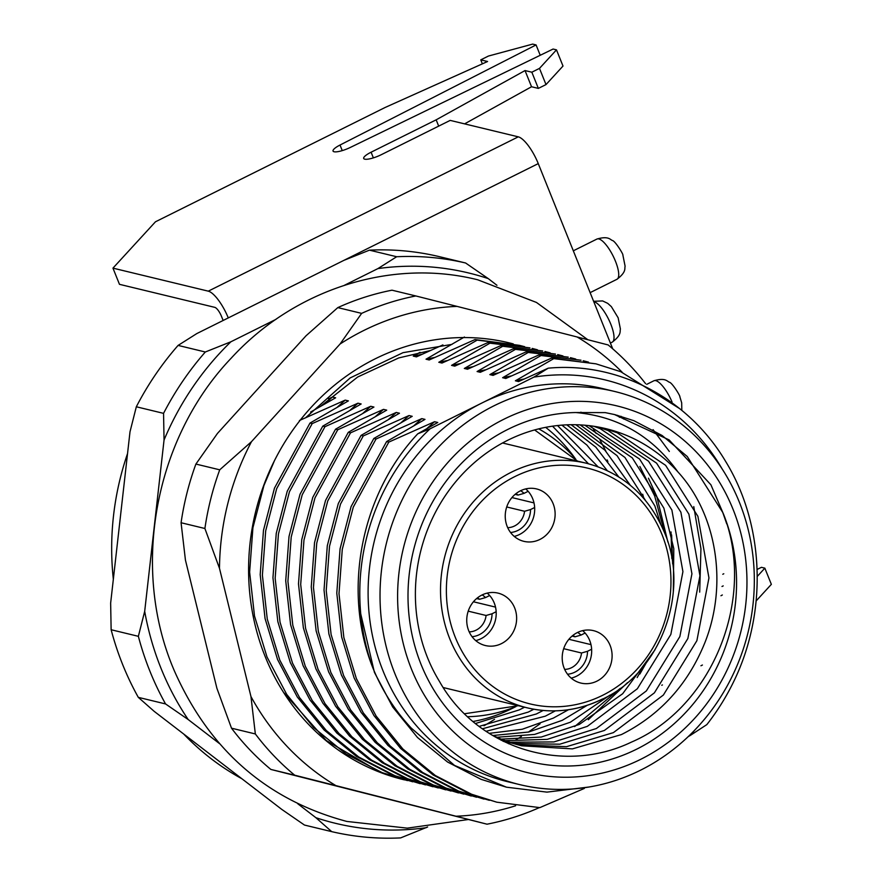 <?xml version="1.0" encoding="UTF-8"?>
<svg xmlns="http://www.w3.org/2000/svg" width="882" height="882" viewBox="0 0 882 882"><rect width="100%" height="100%" fill="white"/><g stroke="black" fill="none" stroke-linecap="round" stroke-linejoin="round"><path stroke-width="1.32" d="M503.92 419.215A188.737 173.82 103.6 0 0 411.541 669.295A188.737 173.82 103.6 0 0 640.652 759.347A188.737 173.82 103.6 0 0 733.03 509.267A188.737 173.82 103.6 0 0 503.92 419.215M640.431 770.251A202.221 186.234 -76.4 0 1 519.674 784.605A202.221 186.234 -76.4 0 1 380.517 610.223A202.221 186.234 -76.4 0 1 493.931 405.83A202.221 186.234 -76.4 0 1 614.677 391.476A202.221 186.234 -76.4 0 1 753.834 565.858A202.221 186.234 -76.4 0 1 640.431 770.251M723.582 514.316A177.502 163.479 -76.4 0 1 636.583 749.215A177.502 163.479 -76.4 0 1 421.111 664.532A177.502 163.479 -76.4 0 1 507.988 429.336A177.502 163.479 -76.4 0 1 575.803 412.533L605.284 412.622L614.511 414.551L669.107 439.898L710.914 484.791L723.582 514.316C756.304 597.798 713.02 707.243 631.314 742.159C563.014 775.024 477.272 748.564 439.6 681.654A164.03 151.054 103.6 0 1 507.767 440.25A164.03 151.054 103.6 0 1 605.702 428.608A164.03 151.054 103.6 0 1 677.949 471.947C717.088 514.68 727.959 584.722 704.894 642.636C687.993 684.377 660.155 715.026 621.391 734.585L572.396 748.884L521.659 745.786L503.082 739.943L491.417 734.794M721.972 468.662A211.206 194.514 103.6 0 0 533.93 377.11L482.013 402.953A202.221 186.234 103.6 0 0 368.599 607.345A202.221 186.234 103.6 0 0 507.767 781.728L519.674 784.605M552.551 426.171L588.437 463.745M524.581 707.199L519.255 709.9L475.453 723.516M473.017 721.498A164.03 151.054 103.6 0 0 512.541 708.279A164.03 151.054 103.6 0 0 515.463 706.791M575.395 458.783A164.03 151.054 103.6 0 0 545.66 427.34M561.9 425.135L586.905 445.068L607.202 470.569M543.169 710.473L536.278 714.012L482.377 728.797M479.124 726.393L528.263 712.083L533.853 709.227M597.963 466.721L557.523 425.543M571.095 424.716L604.909 450.173L630.343 485.287M568.416 709.767L553.301 718.124L522.188 729.271L489.135 733.372M485.982 731.31L545.285 716.195L555.351 710.859M618.734 476.886L595.857 447.185L566.784 424.837M580.147 424.892L624.952 457.471L654.863 505.937L660.574 523.754M609.903 695.148L570.323 722.237L534.569 734.419L496.698 737.275M492.884 735.511L528.627 732.038L562.308 720.307L587.07 705.413M645.359 500.281L617.069 455.674L575.902 424.738M589.055 425.642L639.571 459.037L671.886 510.05L682.922 571.646L670.849 634.412L637.344 688.754L587.346 726.349L547.204 739.37L504.89 740.637M501.009 739.127L541.25 737.054L579.331 724.42L622.67 693.737L655.061 649.714M673.319 591.822L673.793 548.615L663.87 508.109L632.273 457.846L584.876 425.223M597.831 426.943L608.106 430.537L656.594 463.16L688.897 514.162L699.944 575.759L687.872 638.524L654.367 692.866L604.368 730.472L559.816 744.199L513.203 743.471M509.278 742.203L553.874 741.938L596.353 728.532L646.352 690.926L679.857 636.583L691.929 573.818L680.893 512.221L648.579 461.22L600.091 428.597L593.707 426.26M517.657 744.761L566.476 746.69L613.376 732.644L663.374 695.038L696.879 640.696L708.952 577.931L697.905 516.345L665.601 465.332L617.113 432.709L602.417 427.858M509.157 742.688L503.424 741.376M502.861 741.101L505.188 741.53M501.075 740.207L521.648 745.786M464.428 337.023L426.028 359.195L429.214 359.966L474.99 339.57L477.184 340.11L438.795 362.282L441.981 363.053L487.746 342.657L489.951 343.186L451.551 365.368L454.748 366.14L500.513 345.744L502.718 346.273L464.318 368.455L467.515 369.227L513.28 348.831L515.485 349.36L477.085 371.531L480.282 372.303L526.047 351.918L528.252 352.447L489.852 374.618L493.049 375.39L538.814 354.994L541.019 355.534L502.619 377.705L505.816 378.477L551.581 358.081L595.978 363.847L553.786 358.621L515.386 380.792L518.583 381.564L548.207 368.18C618.381 361.62 688.291 398.587 725.467 461.154C763.614 523.015 767.649 607.874 735.941 676.847A224.69 206.928 -76.4 0 1 706.824 724.618L690.165 735.511L694.994 729.866M551.581 358.081L553.786 358.621M679.636 408.609L620.707 371.675L595.978 363.847M538.814 354.994L581.006 360.22L541.019 355.534M588.47 362.105L583.211 360.76M526.047 351.918L568.24 357.144L528.252 352.447M575.703 359.029L570.445 357.673M513.28 348.831L555.473 354.057L515.485 349.36M562.937 355.942L557.678 354.586M500.513 345.744L542.706 350.97L502.718 346.273M550.17 352.855L544.911 351.499M487.746 342.657L529.939 347.883L489.951 343.186M537.403 349.768L532.144 348.412M474.99 339.57L519.377 345.336L477.184 340.11M637.168 677.552L643.562 666.241M671.819 558.427L671.015 531.923M524.636 346.681L519.377 345.336M515.386 380.792L524.084 379.017M502.619 377.705L511.317 375.941M489.852 374.618L498.55 372.854M653.077 429.644L669.317 451.463M693.77 506.588L700.936 548.626L699.691 592.12M477.085 371.531L485.784 369.767M464.318 368.455L473.017 366.68M621.016 416.293L623.541 418.983M451.551 365.368L460.25 363.593M617.665 415.356L619.506 417.307M671.632 534.9L672.646 563.885M646.286 662.779L639.869 674.024M438.795 362.282L447.483 360.506M642.702 494.251L643.827 498.473M426.028 359.195L434.716 357.43M420.03 352.326L413.261 356.108L416.447 356.879L442.896 344.906M413.261 356.108L421.949 354.344M607.136 459.897L607.885 461.617M614.677 391.476L602.759 388.598A202.221 186.234 103.6 0 0 482.013 402.953L430.096 428.795A211.206 194.514 103.6 0 0 372.182 666.208C342.15 589.154 361.653 493.578 417.748 433.812L430.096 428.795M426.844 428.608L434.572 421.706L388.797 442.103L353.274 507.15L342.271 549.354L338.997 593.674L343.87 637.598L356.372 678.6L376.096 716.019L402.887 749.016L435.377 775.543L471.572 794.241L496.798 802.19L539.839 807.625L584.336 788.431M388.797 442.103L386.603 441.573L424.992 419.391L421.805 418.619L376.03 439.015L340.507 504.074L329.504 546.267L326.23 590.598L331.103 634.511L343.605 675.513L363.329 712.932L390.12 745.929L422.621 772.456L458.805 791.165L489.334 800.316M496.798 802.201L469.367 793.712L433.183 775.002L400.682 748.487L373.891 715.489L354.167 678.071L341.665 637.058L336.792 593.145L340.066 548.813L351.069 506.621L386.603 441.573M376.03 439.015L373.836 438.486L412.225 416.315L409.039 415.543L363.274 435.928L327.74 500.987L316.737 543.18L313.463 587.511L318.336 631.424L330.838 672.426L350.562 709.845L377.353 742.853L409.854 769.369L446.038 788.078L476.567 797.229M484.042 799.114L456.6 790.625L420.416 771.926L387.915 745.4L361.124 712.402L341.4 674.984L328.898 633.971L324.025 590.058L327.299 545.738L338.302 503.534L373.836 438.486M363.274 435.928L361.069 435.399L399.469 413.228L396.272 412.456L350.507 432.853L314.973 497.9L303.97 540.093L300.696 584.424L305.569 628.337L318.071 669.35L337.795 706.758L364.586 739.766L397.087 766.282L433.271 784.991L463.8 794.142M471.275 796.027L443.833 787.549L407.649 768.839L375.148 742.313L348.357 709.315L328.633 671.897L316.131 630.895L311.258 586.971L314.532 542.65L325.535 500.447L361.069 435.399M350.507 432.853L348.302 432.312L386.702 410.141L383.505 409.369L337.74 429.766L302.206 494.813L291.203 537.006L287.929 581.337L292.802 625.25L305.304 666.263L325.028 703.682L351.819 736.679L384.32 763.195L420.505 781.904L451.033 791.055M458.508 792.94L431.066 784.462L394.882 765.752L362.381 739.237L335.59 706.228L315.866 668.81L303.364 627.808L298.491 583.895L301.765 539.563L312.768 497.371L348.302 432.312M337.74 429.766L335.535 429.225L373.935 407.054L370.738 406.282L324.973 426.679L289.45 491.726L278.436 533.93L275.162 578.25L280.035 622.163L292.537 663.176L312.261 700.595L339.052 733.592L371.554 760.119L407.738 778.817L438.266 787.968M445.741 789.853L418.3 781.375L382.115 762.665L349.614 736.15L322.823 703.141L303.11 665.723L290.597 624.721L285.724 580.808L289.009 536.476L300.012 494.284L335.535 429.225M324.973 426.679L322.768 426.149L361.168 403.967L357.971 403.195L312.206 423.592L276.683 488.639L265.68 530.843L262.395 575.163L267.268 619.087L279.781 660.089L299.494 697.508L326.285 730.505L358.787 757.032L394.971 775.741L425.499 784.892M432.974 786.766L405.533 778.288L369.349 759.578L336.847 733.063L310.056 700.054L290.343 662.647L277.83 621.634L272.957 577.721L276.242 533.389L287.245 491.197L322.768 426.149M312.206 423.592L310.001 423.062L348.401 400.88L345.204 400.119L299.439 420.505M420.207 783.69L392.766 775.201L356.582 756.491L324.08 729.976L297.289 696.978L277.576 659.56L265.063 618.547L260.19 574.634L263.475 530.314L274.478 488.11L310.001 423.062M274.456 460.68L263.916 485.563L252.914 527.756L249.628 572.087L254.501 616L267.014 657.002L286.727 694.421L313.518 727.429L346.02 753.945L382.204 772.654L412.743 781.805M407.44 780.603L379.999 772.114L326.285 740.505L283.541 692.381M372.182 666.208C381.542 689.603 394.563 710.219 411.21 728.058L454.495 765.411L506.444 787.185L546.939 792.124L589.088 787.009M506.444 787.185L481.087 779.346L447.582 762.037L417.495 737.495L392.677 706.967L374.409 672.349L358.82 605.636M417.748 433.812L437.759 422.478L434.572 421.706M414.077 425.521L421.805 418.619M401.31 422.434L409.039 415.543M388.543 419.347L396.272 412.456M375.776 416.26L383.505 409.369M363.009 413.184L370.738 406.282M350.242 410.097L357.971 403.195M337.475 407.01L345.204 400.119M324.708 403.923L332.437 397.032L328.479 398.862M310.596 412.059L335.634 397.804L332.437 397.032M138.309 697.353A292.096 269.01 103.6 0 1 111.132 629.737L138.364 636.319A292.096 269.01 -76.4 0 0 165.551 703.935L138.309 697.353L154.152 711.322L281.832 809.444L304.477 825.056L331.709 831.638A292.096 269.01 -76.4 0 0 400.649 837.9L427.649 826.974M136.324 406.778A292.096 269.01 103.6 0 1 178.087 345.413L205.319 351.995A292.096 269.01 -76.4 0 0 163.556 413.36L136.324 406.778L130.007 431.772L110.647 603.09L111.132 629.737M369.448 250.157A292.096 269.01 103.6 0 1 438.376 256.419L465.619 263.001A292.096 269.01 -76.4 0 0 396.68 256.739L369.448 250.157L343.881 260.366L196.84 333.561L178.087 345.413M483.975 725.765A202.221 186.234 103.6 0 0 494.515 719.37M496.952 285.294L488.264 278.613A283.111 260.73 103.6 0 0 377.915 268.591L344.41 285.283M275.956 319.35L230.886 341.786A283.111 260.73 103.6 0 0 164.052 439.997L144.692 611.325A283.111 260.73 103.6 0 0 188.197 719.547L219.475 743.592M297.785 803.778L315.866 817.68A283.111 260.73 103.6 0 0 426.215 827.691M165.551 703.935L188.197 719.547M144.692 611.325L138.364 636.319M315.866 817.68L331.709 831.638M163.556 413.36L164.052 439.997M230.886 341.786L205.319 351.995M396.68 256.739L377.915 268.591M488.264 278.613L465.619 263.001M575.803 412.533C618.15 416.359 652.206 436.16 677.949 471.947M533.93 377.11L548.207 368.18M688.291 736.547L690.165 735.511M648.457 478.187L656.803 496.5L667.861 542M627.532 682.624L588.283 719.723M614.919 414.65L634.004 420.747L662.128 435.51L687.254 456.512L722.755 512.442L726.735 523.853M639.869 466.49L654.676 495.982L664.543 532.651M620.233 688.39L574.634 726.603M467.636 716.713A152.795 140.712 103.6 0 0 515.959 706.581M596.916 681.147A26.967 24.828 103.6 0 0 612.042 653.893A26.967 24.828 103.6 0 0 593.487 630.641A26.967 24.828 103.6 0 0 577.39 632.548A26.967 24.828 103.6 0 0 562.264 659.802A26.967 24.828 103.6 0 0 580.819 683.054A26.967 24.828 103.6 0 0 596.916 681.147M571.205 678.126A26.967 24.828 103.6 0 0 576.497 676.207A26.967 24.828 103.6 0 0 582.682 630.63M501.461 643.617A26.967 24.828 103.6 0 0 516.576 616.364A26.967 24.828 103.6 0 0 498.021 593.112A26.967 24.828 103.6 0 0 481.925 595.03A26.967 24.828 103.6 0 0 466.798 622.284A26.967 24.828 103.6 0 0 485.354 645.536A26.967 24.828 103.6 0 0 501.461 643.617M475.74 640.608A26.967 24.828 103.6 0 0 481.032 638.689A26.967 24.828 103.6 0 0 487.217 593.112M539.949 539.42A26.967 24.828 103.6 0 0 555.065 512.166A26.967 24.828 103.6 0 0 536.51 488.915A26.967 24.828 103.6 0 0 520.413 490.833A26.967 24.828 103.6 0 0 505.298 518.087A26.967 24.828 103.6 0 0 523.853 541.339A26.967 24.828 103.6 0 0 539.949 539.42M514.228 536.399A26.967 24.828 103.6 0 0 519.52 534.481A26.967 24.828 103.6 0 0 525.705 488.915M575.748 459.191A152.795 140.712 103.6 0 0 538.748 428.861M507.701 527.679A17.971 16.56 103.6 0 0 514.57 525.97A17.971 16.56 103.6 0 0 524.57 511.273L530.545 509.553A22.469 20.694 -76.4 0 1 517.899 530.435A22.469 20.694 -76.4 0 1 510.557 532.496M511.924 497.569L534.007 502.905M520.656 490.712A22.469 20.694 -76.4 0 1 524.04 493.358L528.153 491.318M524.04 493.358L518.054 495.078A17.971 16.56 103.6 0 0 515.915 493.688M530.545 509.553L534.657 507.514M515.099 494.361L518.054 495.078M524.57 511.273L506.709 506.963M564.667 669.394A17.971 16.56 103.6 0 0 571.536 667.696A17.971 16.56 103.6 0 0 581.536 653L587.522 651.28A22.469 20.694 -76.4 0 1 574.866 672.161A22.469 20.694 -76.4 0 1 567.534 674.223M568.901 639.296L590.984 644.632M577.633 632.427A22.469 20.694 -76.4 0 1 581.006 635.084L585.119 633.033M581.006 635.084L575.031 636.804A17.971 16.56 103.6 0 0 572.881 635.415M587.522 651.28L591.635 649.229M572.065 636.087L575.031 636.804M581.536 653L563.686 648.689M305.437 417.925L350.187 377.915L403.019 352.668L452.036 344.366M404.496 779.886A224.69 206.928 -76.4 0 1 403.758 779.71A224.69 206.928 -76.4 0 1 282.747 691.124A224.69 206.928 -76.4 0 1 403.956 347.111A224.69 206.928 -76.4 0 1 513.258 343.892M508.44 743.713L509.983 742.92M516.025 739.656L521.372 736.536M528.417 732.082L540.104 723.78M605.879 451.176L599.903 439.809M596.177 433.503L593.354 429.071M591.789 426.712L591.249 425.918M581.767 413.151L580.94 412.137M430.173 350.595L398.719 357.938L357.662 377.022L320.706 406.205M391.994 290.189A269.627 248.316 103.6 0 0 364.498 297.278A269.627 248.316 103.6 0 0 337.806 307.609L361.642 313.375A269.627 248.316 -76.4 0 1 388.334 303.033A269.627 248.316 -76.4 0 1 415.83 295.955L391.994 290.189M539.343 807.614A269.627 248.316 -76.4 0 1 514.526 817.107A269.627 248.316 -76.4 0 1 487.04 824.196L270.862 769.435A269.627 248.316 103.6 0 1 231.503 728.19L255.339 733.945A269.627 248.316 -76.4 0 0 294.698 775.201L270.862 769.435M231.503 728.19L216.917 688.346L185.44 560.114L181.075 522.739L204.9 528.494A269.627 248.316 -76.4 0 1 219.728 469.819L195.903 464.064A269.627 248.316 103.6 0 0 181.075 522.739M195.903 464.064L217.457 433.426L306.032 335.777L337.806 307.609M515.606 805.773A256.144 235.902 103.6 0 1 455.994 816.225L335.943 785.642A256.144 235.902 103.6 0 1 250.962 696.571L219.486 568.339A256.144 235.902 103.6 0 1 251.502 441.65L340.077 344.002A256.144 235.902 103.6 0 1 457.074 306.396L577.126 336.979A256.144 235.902 103.6 0 1 622.185 372.259M577.126 336.979L608.161 344.95A269.627 248.316 -76.4 0 1 645.591 383.659M204.9 528.494L219.486 568.339M251.502 441.65L219.728 469.819M250.962 696.571L255.339 733.945M294.698 775.201L335.943 785.642M455.994 816.225L487.04 824.196M457.074 306.396L415.83 295.955M361.642 313.375L340.077 344.002M403.702 779.699L404.441 779.875M757.252 576.431L764.848 568.151L771.353 584.347L756.128 600.951M722.336 594.975L720.958 595.736M764.848 568.151L761.442 567.335L757.109 569.43M721.983 586.486L723.207 585.891M723.78 573.763L722.777 574.27M540.225 55.279L536.069 44.927L532.662 44.1L488.43 56.051L480.767 59.866L487.581 61.508L385.092 107.494L155.464 221.79L112.962 268.128L208.284 291.159A26.967 8.313 -116.5 0 1 228.262 317.917L538.263 163.611L612.714 348.809M538.263 163.611A26.967 8.313 63.5 0 0 518.285 136.842L450.195 120.393L381.311 154.681A13.484 3.219 -21.9 0 1 363.693 158.473A13.484 3.219 -21.9 0 1 371.09 152.211L436.16 119.831L525.033 70.56L531.835 72.203L539.486 68.388L556.487 49.855L553.091 49.039L350.22 147.492A13.484 3.219 -21.9 0 1 333.054 151.076A13.484 3.219 -21.9 0 1 340.022 145.034L536.069 44.927M112.962 268.128L119.467 284.324L214.789 307.355A8.985 2.767 -116.5 0 1 221.448 316.274L223.135 320.475M556.487 49.855L563.003 66.051L546.002 84.584L539.486 68.388M464.594 123.866L531.537 86.756L538.351 88.398L546.002 84.584M482.377 63.846L480.767 59.866M538.351 88.398L531.835 72.203M241.855 778.729A269.627 248.316 -76.4 0 1 183.71 734.044M113.337 579.231A269.627 248.316 -76.4 0 1 127.537 453.602M438.685 126.126L436.16 119.831M531.537 86.756L525.033 70.56M469.213 631.876A17.971 16.56 103.6 0 0 476.071 630.178A17.971 16.56 103.6 0 0 486.081 615.482L492.057 613.762A22.469 20.694 -76.4 0 1 479.4 634.632A22.469 20.694 -76.4 0 1 472.068 636.694M473.436 601.767L495.519 607.103M482.167 594.909A22.469 20.694 -76.4 0 1 485.552 597.566L489.664 595.515M485.552 597.566L479.565 599.275A17.971 16.56 103.6 0 0 477.416 597.897M492.057 613.762L496.169 611.711M476.6 598.569L479.565 599.275M486.081 615.482L468.221 611.16M514.713 476.655A121.33 111.738 103.6 0 0 455.333 637.421A121.33 111.738 103.6 0 0 602.615 695.314A121.33 111.738 103.6 0 0 662.007 534.547A121.33 111.738 103.6 0 0 514.713 476.655M602.538 698.952A125.828 115.884 -76.4 0 1 527.414 707.882A125.828 115.884 -76.4 0 1 440.824 599.374A125.828 115.884 -76.4 0 1 511.384 472.201A125.828 115.884 -76.4 0 1 586.519 463.271L502.542 442.973M615.46 261.226A22.469 6.924 -116.5 0 0 598.812 238.923A22.469 6.924 -116.5 0 0 596.938 239.055C608.58 235.681 610.168 239.706 612.395 240.499C615.217 240.918 623.552 254.633 622.857 254.964L625.118 266.243C624.335 268.437 626.815 271.799 616.959 279.285A22.469 6.924 -116.5 0 0 615.46 261.226M672.04 402.005A22.469 6.924 -116.5 0 0 655.778 380.649A22.469 6.924 -116.5 0 0 653.904 380.77C665.546 377.397 667.145 381.421 669.372 382.226C672.194 382.645 680.529 396.349 679.835 396.68L681.698 402.887L681.808 410.373M518.285 136.842L208.284 291.159M661.754 685.27L662.415 684.939M700.947 665.767L702.414 665.028M342.26 150.613L340.022 145.034M373.373 157.878L371.09 152.211M610.399 343.043L612.251 342.128A22.469 6.924 -116.5 0 0 610.752 324.069A22.469 6.924 -116.5 0 0 594.104 301.765A22.469 6.924 -116.5 0 0 593.773 301.699M443.227 687.541L527.414 707.882C553.168 713.858 578.338 710.87 602.913 698.93C660.42 672.227 690.11 592.913 664.774 533.213C649.229 496.368 623.144 473.05 586.519 463.271M590.135 292.637L616.959 279.285M573.322 250.808L596.938 239.055M646.749 384.343L653.904 380.77M587.831 339.724L536.465 302.449L477.724 279.792C391.399 258.084 294.478 289.131 231.271 358.092C154.063 438.839 130.338 569.827 174.614 671.423C209.607 750.086 267.014 800.095 346.835 821.44L407.275 828.143L467.934 819.576M534.624 429.942L577.523 461.099M464.549 713.747L518.418 705.71M612.251 342.128C622.108 334.642 619.627 331.268 620.41 329.085L618.15 317.807L611.347 306.616L607.687 303.342L602.627 300.927L593.608 301.291"/></g></svg>

